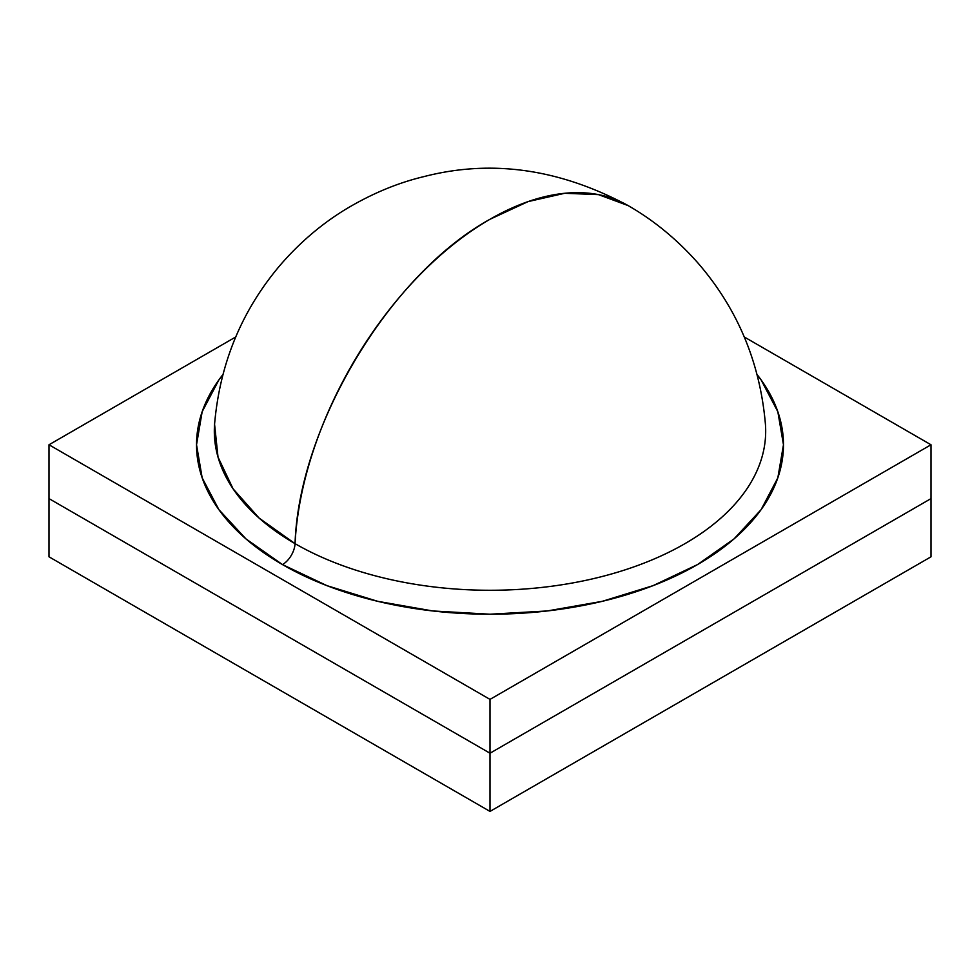 <?xml version="1.0" encoding="UTF-8"?>
<svg xmlns="http://www.w3.org/2000/svg" width="980" height="980" viewBox="0 0 980 980"><rect width="100%" height="100%" fill="white"/><g stroke="black" fill="none" stroke-linecap="round" stroke-linejoin="round"><path stroke-width="1.47" d="M49 556.812L490 811.416L931 556.812L931 498.612L931 556.812L490 811.416L49 556.812L49 498.612L49 556.812M49 498.612L490 753.216L490 811.416L490 753.216L931 498.612L931 444.773L744.298 336.985L931 444.773L931 498.612L490 753.216L931 498.612L490 753.216L49 498.612L490 753.216L490 699.389L490 753.216L49 498.612L49 444.773L49 498.612M490 219.263L528.098 201.598L564.737 193.281L598.498 194.628L628.094 205.579A276.201 159.458 120 0 0 490 219.263A276.201 159.458 120 0 0 295.054 543.655C298.778 426.031 389.954 274.314 490 219.263M214.571 424.267L214.571 424.279A275.686 159.164 0 0 0 295.054 543.655A275.686 159.164 0 0 0 600.948 576.816A275.686 159.164 0 0 0 765.429 424.279C760.125 362.894 737.83 309.362 698.544 263.694C677.548 239.818 654.064 220.451 628.094 205.579C559.58 168.829 491.556 159.164 424.022 176.584C398.052 182.77 372.363 193.415 346.969 208.507C322.408 223.256 300.199 242.085 280.354 264.968C241.729 310.427 219.802 363.519 214.571 424.279L218.013 457.121L233.093 488.849L259.149 518.114L295.054 543.655A17.824 10.29 -60 0 1 282.485 564.59A293.473 169.442 180 0 1 222.864 374.63L218.871 379.934L202.162 411.723L196.527 444.773L202.162 477.836L218.871 509.625L245.98 538.914L282.485 564.59A17.824 10.29 120 0 0 295.054 543.655A275.686 159.164 0 0 0 583.308 580.883A275.686 159.164 0 0 0 764.449 446.194M235.702 336.985L49 444.773L490 699.389L931 444.773L490 699.389L49 444.773L235.702 336.985M757.136 374.63L761.129 379.934L777.838 411.723L783.473 444.773L777.838 477.836L761.129 509.625L734.02 538.914L697.515 564.59L653.048 585.66L602.308 601.316L547.257 610.957L490 614.215L432.744 610.957L377.692 601.316L326.952 585.66L282.485 564.59A293.473 169.442 180 0 0 657.188 584.031A293.473 169.442 180 0 0 757.136 374.63"/></g></svg>
